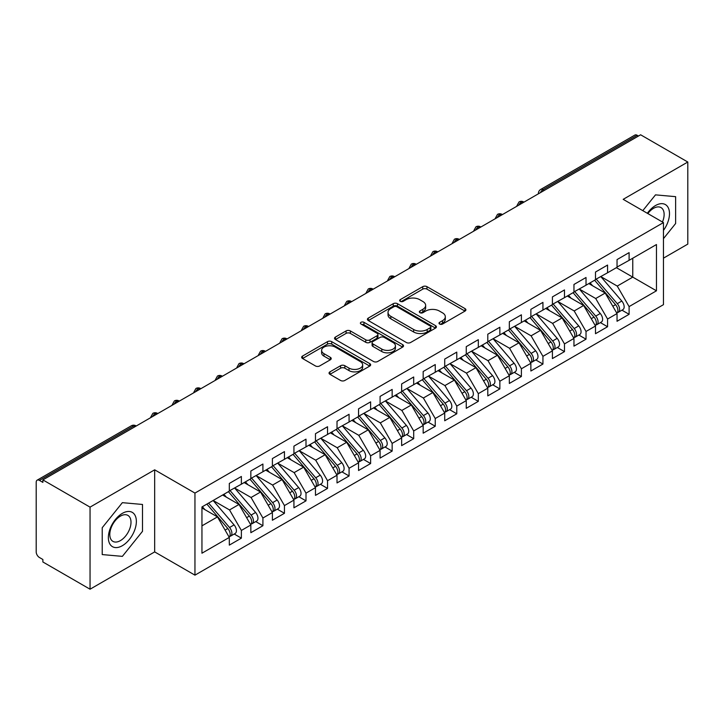 <?xml version="1.0" encoding="UTF-8"?>
<svg xmlns="http://www.w3.org/2000/svg" width="724" height="724" viewBox="0 0 724 724"><rect width="100%" height="100%" fill="white"/><g stroke="black" fill="none" stroke-linecap="round" stroke-linejoin="round"><path stroke-width="1.09" d="M439.604 324.044A2.091 1.213 0 0 0 442.563 324.044L465.034 311.076A2.986 1.729 0 0 0 465.903 309.854A2.986 1.729 0 0 0 465.034 308.632L426.97 286.659A2.986 1.729 0 0 0 422.744 286.659L400.281 299.627A2.091 1.213 0 0 0 399.666 300.487A2.091 1.213 0 0 0 400.281 301.338A2.091 1.213 0 0 0 403.241 301.338L406.146 299.655A9.566 5.521 0 0 1 419.676 299.655L422.852 301.492A9.566 5.521 0 0 1 425.649 305.392A9.566 5.521 0 0 1 422.852 309.302L419.947 310.985A2.091 1.213 0 0 0 419.332 311.836A2.091 1.213 0 0 0 419.947 312.687A2.091 1.213 0 0 0 422.907 312.687L425.812 311.012A9.566 5.521 0 0 1 439.341 311.012L442.518 312.84A9.566 5.521 0 0 1 445.314 316.75A9.566 5.521 0 0 1 442.518 320.66L439.604 322.334A2.091 1.213 0 0 0 438.997 323.185A2.091 1.213 0 0 0 439.604 324.044L439.604 322.334M329.927 371.864A2.986 1.729 0 0 0 329.049 373.086A2.986 1.729 0 0 0 329.927 374.308L340.606 380.471A2.986 1.729 0 0 0 344.832 380.471L369.783 366.063A2.986 1.729 0 0 0 370.652 364.842A2.986 1.729 0 0 0 369.783 363.62L331.719 341.656A2.986 1.729 0 0 0 327.492 341.656L302.542 356.054A2.986 1.729 0 0 0 301.673 357.276A2.986 1.729 0 0 0 302.542 358.498L315.438 365.946A2.986 1.729 0 0 0 319.673 365.946L330.343 359.783A2.986 1.729 0 0 0 331.221 358.561A2.986 1.729 0 0 0 330.343 357.339L323.954 353.647A8 4.615 0 0 1 321.61 350.38A8 4.615 0 0 1 326.551 346.117A8 4.615 0 0 1 335.266 347.113L360.317 361.584A8 4.615 0 0 1 362.661 364.842A8 4.615 0 0 1 357.719 369.113A8 4.615 0 0 1 349.004 368.109L344.832 365.701A2.986 1.729 0 0 0 340.606 365.701L329.927 371.864L329.927 374.308M663.456 258.16L687.8 244.106L687.8 162.022L640.622 134.791L42.879 479.894L42.879 482.383L39.431 480.392A4.57 2.643 -120 0 0 37.15 480.166A4.57 2.643 -120 0 0 36.2 482.256L36.2 551.905A4.57 2.643 -120 0 0 39.431 557.498L42.879 559.489L42.879 561.978L90.047 589.209L154.674 551.905L194.955 575.155L194.955 493.08L154.674 469.822L90.047 507.135L42.879 479.894M687.8 162.022L623.183 199.335L663.456 222.585L194.955 493.08M406.354 342.506A2.986 1.729 0 0 0 410.589 342.506L435.54 328.099A2.986 1.729 0 0 0 436.409 326.877A2.986 1.729 0 0 0 435.54 325.664L397.476 303.691A2.986 1.729 0 0 0 393.25 303.691L368.299 318.089A2.986 1.729 0 0 0 367.421 319.311A2.986 1.729 0 0 0 368.299 320.533L406.354 342.506M361.846 324.497A2.091 1.213 0 0 1 363.964 324.786L363.964 322.307L402.662 344.642A2.986 1.729 0 0 1 403.53 345.864A2.986 1.729 0 0 1 402.662 347.086L377.711 361.484A2.986 1.729 0 0 1 373.484 361.484L335.42 339.511L335.42 337.076A2.986 1.729 0 0 0 334.542 338.298A2.986 1.729 0 0 0 335.42 339.511M335.42 337.076L346.099 330.913A2.986 1.729 0 0 1 350.326 330.913L365.765 339.818A2.986 1.729 0 0 0 369.991 339.818L377.077 335.728A2.986 1.729 0 0 0 377.946 334.506A2.986 1.729 0 0 0 377.077 333.293L361.005 324.008A2.091 1.213 0 0 1 360.389 323.157A2.091 1.213 0 0 1 361.683 322.044A2.091 1.213 0 0 1 363.964 322.307M194.955 575.155L663.456 304.668L663.456 222.585M616.396 267.672L656.46 290.804L656.46 244.54L629.102 260.332L629.102 252.622L617.038 259.59L617.038 267.301L607.563 272.767L607.563 265.056L595.499 272.025L595.499 279.736L586.024 285.202L586.024 277.491L573.96 284.46L573.96 292.17L564.485 297.645L564.485 289.935L552.421 296.894L552.421 304.605L542.937 310.08L542.937 302.37L530.873 309.329L530.873 317.04L521.398 322.515L521.398 314.804L509.334 321.764L509.334 329.474L499.859 334.95L499.859 327.239L487.795 334.207L487.795 341.918L478.32 347.384L478.32 339.674L466.256 346.642L466.256 354.353L456.781 359.819L456.781 352.108L444.717 359.077L444.717 366.787L435.242 372.263L435.242 364.552L423.178 371.512L423.178 379.222L413.694 384.697L413.694 376.987L401.639 383.946L401.639 391.657L392.155 397.132L392.155 389.422L380.091 396.39L380.091 404.101L370.616 409.567L370.616 401.856L358.552 408.825L358.552 416.535L349.077 422.002L349.077 414.291L337.013 421.259L337.013 428.97L327.538 434.445L327.538 426.735L315.474 433.694L315.474 441.405L305.999 446.88L305.999 439.169L293.935 446.129L293.935 453.839L284.451 459.315L284.451 451.604L272.396 458.563L272.396 466.274L262.912 471.749L262.912 464.039L250.848 471.007L250.848 478.718L241.373 484.184L241.373 476.473L229.309 483.442L229.309 491.153L201.951 506.945L201.951 553.208L229.309 537.416L217.462 516.891L201.951 507.94M656.46 290.804L629.102 306.596L617.255 286.08L600.884 276.622M621.943 310.171L629.102 314.307L629.102 306.596M629.102 314.307L617.038 321.275L617.038 313.564L607.563 319.031L595.716 298.514L579.345 289.057L600.259 313.483L595.734 316.098A6.091 3.52 60 0 1 598.087 321.89A6.091 3.52 60 0 1 596.82 324.678A6.091 3.52 60 0 1 595.834 324.958M600.404 322.614L607.563 326.741L607.563 319.031M607.563 326.741L595.499 333.71L595.499 325.999L586.024 331.465L574.177 310.949L557.806 301.501L578.711 325.918L574.195 328.533A6.091 3.52 60 0 1 576.539 334.325A6.091 3.52 60 0 1 575.281 337.113A6.091 3.52 60 0 1 574.295 337.393M578.865 335.049L586.024 339.176L586.024 331.465M586.024 339.176L573.96 346.144L573.96 338.434L564.485 343.909L552.629 323.384L536.267 313.935M557.317 347.484L564.485 351.62L564.485 343.909M564.485 351.62L552.421 358.579L552.421 350.868L542.937 356.344L531.09 335.818L514.719 326.37M535.778 359.918L542.937 364.054L542.937 356.344M542.937 364.054L530.873 371.014L530.873 363.303L521.398 368.778L509.551 348.262L493.18 338.805M514.239 372.353L521.398 376.489L521.398 368.778M521.398 376.489L509.334 383.458L509.334 375.747L499.859 381.213L488.012 360.697L471.641 351.24M492.7 384.788L499.859 388.924L499.859 381.213M499.859 388.924L487.795 395.892L487.795 388.182L478.32 393.648L466.473 373.132L450.102 363.683M471.161 397.232L478.32 401.358L478.32 393.648M478.32 401.358L466.256 408.327L466.256 400.616L456.781 406.083L444.934 385.566L428.563 376.118M449.622 409.666L456.781 413.793L456.781 406.083M456.781 413.793L444.717 420.762L444.717 413.051L435.242 418.526L423.386 398.001L407.024 388.553M428.074 422.101L435.242 426.237L435.242 418.526M435.242 426.237L423.178 433.196L423.178 425.486L413.694 430.961L401.847 410.436L385.476 400.987M406.535 434.536L413.694 438.672L413.694 430.961M413.694 438.672L401.639 445.631L401.639 437.92L392.155 443.396L380.308 422.879L363.937 413.422M384.996 446.97L392.155 451.106L392.155 443.396M392.155 451.106L380.091 458.075L380.091 450.364L370.616 455.83L358.769 435.314L342.398 425.857M363.457 459.405L370.616 463.541L370.616 455.83M370.616 463.541L358.552 470.51L358.552 462.799L349.077 468.265L337.23 447.749L320.859 438.301M341.918 471.849L349.077 475.976L349.077 468.265M349.077 475.976L337.013 482.944L337.013 475.234L327.538 480.709L315.691 460.183L299.32 450.735M320.379 484.284L327.538 488.419L327.538 480.709M327.538 488.419L315.474 495.379L315.474 487.668L305.999 493.144L294.143 472.618L277.781 463.17M298.831 496.718L305.999 500.854L305.999 493.144M305.999 500.854L293.935 507.814L293.935 500.103L284.451 505.578L272.604 485.053L256.233 475.605M277.292 509.153L284.451 513.289L284.451 505.578M284.451 513.289L272.396 520.248L272.396 512.538L262.912 518.013L251.065 497.497L234.694 488.039M255.753 521.588L262.912 525.724L262.912 518.013M262.912 525.724L250.848 532.692L250.848 524.981L241.373 530.448L229.526 509.931L213.155 500.474M234.214 534.031L241.373 538.158L241.373 530.448M241.373 538.158L229.309 545.127L229.309 537.416M229.309 490.899L241.373 484.184M201.951 525.85L217.462 516.891M250.848 478.464L262.912 471.749M229.526 509.931L239.001 504.456L222.63 495.008M250.848 524.981L239.001 504.456M272.396 466.03L284.451 459.315M251.065 497.497L260.54 492.021L244.169 482.573M272.396 512.538L260.54 492.021M293.935 453.595L305.999 446.88M272.604 485.053L282.089 479.587L265.717 470.129M293.935 500.103L282.089 479.587M315.474 441.16L327.538 434.445M294.143 472.618L303.627 467.152L287.256 457.695M315.474 487.668L303.627 467.152M337.013 428.717L349.077 422.002M315.691 460.183L325.167 454.708L308.795 445.26M337.013 475.234L325.167 454.708M358.552 416.282L370.616 409.567M337.23 447.749L346.706 442.274L330.334 432.825M358.552 462.799L346.706 442.274M380.091 403.847L392.155 397.132M358.769 435.314L368.245 429.839L351.873 420.391M380.091 450.364L368.245 429.839M401.639 391.413L413.694 384.697M380.308 422.879L389.784 417.404L373.412 407.956M401.639 437.92L389.784 417.404M423.178 378.978L435.242 372.263M401.847 410.436L411.332 404.969L394.96 395.512M423.178 425.486L411.332 404.969M444.717 366.543L456.781 359.819M423.386 398.001L432.871 392.535L416.499 383.077M444.717 413.051L432.871 392.535M466.256 354.099L478.32 347.384M444.934 385.566L454.41 380.091L438.038 370.643M466.256 400.616L454.41 380.091M487.795 341.665L499.859 334.95M466.473 373.132L475.949 367.656L459.577 358.208M487.795 388.182L475.949 367.656M509.334 329.23L521.398 322.515M488.012 360.697L497.488 355.222L481.116 345.773M509.334 375.747L497.488 355.222M530.873 316.795L542.937 310.08M509.551 348.262L519.027 342.787L502.655 333.339M530.873 363.303L519.027 342.787M552.421 304.361L564.485 297.645M531.09 335.818L540.575 330.352L524.203 320.895M552.421 350.868L540.575 330.352M573.96 291.926L586.024 285.202M552.629 323.384L562.114 317.917L545.742 308.46M573.96 338.434L562.114 317.917M595.499 279.482L607.563 272.767M574.177 310.949L583.653 305.474L567.281 296.026M595.499 325.999L583.653 305.474M638.468 136.031L637.183 135.288L542.991 189.661L544.285 190.412M540.412 192.647A4.57 2.643 120 0 1 542.991 189.661A4.57 2.643 60 0 0 540.71 189.435L634.894 135.062A4.57 2.643 60 0 1 637.183 135.288M617.038 267.047L629.102 260.332M617.255 286.08L632.767 277.12L632.767 258.215L656.46 244.54M595.716 298.514L605.192 293.039L588.82 283.591M617.038 313.564L605.192 293.039M90.047 507.135L90.047 589.209M655.491 194.865L642.794 210.657L655.491 194.865L675.628 196.666L655.491 194.865M675.628 223.517L675.628 196.666L675.628 223.517L663.456 238.658L675.628 223.517M154.674 551.905L154.674 469.822M142.501 531.316L142.501 504.465L122.365 502.664L102.22 527.715L102.22 554.575L122.365 556.367L142.501 531.316L122.365 556.367L102.22 554.575L102.22 527.715L122.365 502.664L142.501 504.465L142.501 531.316M522.638 202.91L521.343 202.159A4.57 2.643 -120 0 0 519.063 201.933A4.57 2.643 -120 0 0 519.008 201.969L516.882 205.833A4.57 2.643 0 0 0 516.927 206.204M501.099 215.345L499.804 214.603A4.57 2.643 -120 0 0 497.524 214.376A4.57 2.643 -120 0 0 497.469 214.404L495.343 218.268A4.57 2.643 0 0 0 495.388 218.639M479.56 227.779L478.265 227.037A4.57 2.643 -120 0 0 475.976 226.811A4.57 2.643 -120 0 0 475.93 226.838L473.804 230.703A4.57 2.643 0 0 0 473.849 231.074M458.021 240.214L456.726 239.472A4.57 2.643 -120 0 0 454.437 239.246A4.57 2.643 -120 0 0 454.382 239.273L452.265 243.137A4.57 2.643 0 0 0 452.31 243.517M436.472 252.649L435.187 251.907A4.57 2.643 -120 0 0 432.898 251.681A4.57 2.643 -120 0 0 432.843 251.717L430.717 255.572A4.57 2.643 0 0 0 430.771 255.952M414.933 265.093L413.639 264.341A4.57 2.643 -120 0 0 411.359 264.115A4.57 2.643 -120 0 0 411.304 264.151L409.178 268.007A4.57 2.643 0 0 0 409.223 268.387M393.394 277.527L392.1 276.776A4.57 2.643 -120 0 0 389.82 276.55A4.57 2.643 -120 0 0 389.765 276.586L387.639 280.45A4.57 2.643 0 0 0 387.684 280.822M371.855 289.962L370.561 289.22A4.57 2.643 -120 0 0 368.281 288.994A4.57 2.643 -120 0 0 368.226 289.021L366.1 292.885A4.57 2.643 0 0 0 366.145 293.256M350.316 302.397L349.022 301.655A4.57 2.643 -120 0 0 346.733 301.428A4.57 2.643 -120 0 0 346.687 301.456L344.561 305.32A4.57 2.643 0 0 0 344.606 305.691M328.777 314.831L327.483 314.089A4.57 2.643 -120 0 0 325.194 313.863A4.57 2.643 -120 0 0 325.139 313.89L323.022 317.755A4.57 2.643 0 0 0 323.067 318.135M307.229 327.275L305.944 326.524A4.57 2.643 -120 0 0 303.655 326.298A4.57 2.643 -120 0 0 303.6 326.334L301.474 330.189A4.57 2.643 0 0 0 301.528 330.569M285.69 339.71L284.396 338.959A4.57 2.643 -120 0 0 282.116 338.732A4.57 2.643 -120 0 0 282.061 338.769L279.935 342.633A4.57 2.643 0 0 0 279.98 343.004M264.151 352.145L262.857 351.393A4.57 2.643 -120 0 0 260.577 351.167A4.57 2.643 -120 0 0 260.522 351.203L258.396 355.068A4.57 2.643 0 0 0 258.441 355.439M242.612 364.579L241.318 363.837A4.57 2.643 -120 0 0 239.038 363.611A4.57 2.643 -120 0 0 238.983 363.638L236.857 367.502A4.57 2.643 0 0 0 236.902 367.873M221.073 377.014L219.779 376.272A4.57 2.643 -120 0 0 217.499 376.046A4.57 2.643 -120 0 0 217.444 376.073L215.318 379.937A4.57 2.643 0 0 0 215.363 380.308M199.534 389.449L198.24 388.707A4.57 2.643 -120 0 0 195.951 388.48A4.57 2.643 -120 0 0 195.896 388.517L193.779 392.372A4.57 2.643 0 0 0 193.824 392.752M177.986 401.892L176.701 401.141A4.57 2.643 -120 0 0 174.412 400.915A4.57 2.643 -120 0 0 174.357 400.951L172.231 404.807A4.57 2.643 0 0 0 172.285 405.187M156.447 414.327L155.153 413.576A4.57 2.643 -120 0 0 152.873 413.35A4.57 2.643 -120 0 0 152.818 413.386L150.692 417.25A4.57 2.643 0 0 0 150.737 417.621M440.445 324.334L442.518 323.139A9.566 5.521 0 0 0 445.314 319.239L445.314 316.75M425.649 305.392L425.649 307.881A9.566 5.521 0 0 1 422.852 311.791L420.78 312.985M464.989 311.094L426.97 289.148A2.986 1.729 0 0 0 422.744 289.148L401.114 301.637M435.495 328.126L397.476 306.171A2.986 1.729 0 0 0 393.25 306.171L368.344 320.56M430.246 327.737A2.091 1.213 0 0 0 430.861 326.877A2.091 1.213 0 0 0 430.246 326.026L396.843 306.741A2.091 1.213 0 0 0 393.883 306.741L390.815 308.505A9.566 5.521 0 0 0 388.019 312.415A9.566 5.521 0 0 0 390.815 316.325L413.648 329.501A9.566 5.521 0 0 0 427.187 329.501L430.246 327.737L430.246 330.225A2.091 1.213 0 0 0 430.861 329.366L430.861 326.877M388.019 312.415L388.019 314.904A9.566 5.521 0 0 0 390.815 318.813L390.815 316.325M430.246 330.225L427.187 331.99A9.566 5.521 0 0 1 413.648 331.99L390.815 318.813M335.465 339.538L346.099 333.393L346.099 330.913M377.946 334.506L377.946 336.995A2.986 1.729 0 0 1 377.077 338.217L369.991 342.307A2.986 1.729 0 0 1 365.765 342.307L350.326 333.393A2.986 1.729 0 0 0 346.099 333.393M363.964 324.786L402.616 347.104M381.783 349.068A8 4.615 0 0 0 390.498 350.072A8 4.615 0 0 0 395.431 345.801A8 4.615 0 0 0 393.087 342.533L384.263 337.438A2.986 1.729 0 0 0 380.037 337.438L372.951 341.529A2.986 1.729 0 0 0 372.073 342.751A2.986 1.729 0 0 0 372.951 343.972L381.783 349.068L381.783 351.556A8 4.615 0 0 0 390.498 352.552A8 4.615 0 0 0 395.431 348.289L395.431 345.801M372.073 342.751L372.073 345.239A2.986 1.729 0 0 0 372.951 346.461L372.951 343.972M381.783 351.556L372.951 346.461M362.661 364.842L362.661 367.33A8 4.615 0 0 1 357.719 371.602A8 4.615 0 0 1 349.004 370.598L344.832 368.19A2.986 1.729 0 0 0 340.606 368.19L329.963 374.326M321.61 350.38L321.61 352.869A8 4.615 0 0 0 323.954 356.136L323.954 353.647M330.343 357.339L330.343 359.783L323.954 356.136M369.738 366.091L331.719 344.135A2.986 1.729 0 0 0 327.492 344.135L302.587 358.516M596.332 279.256L617.273 303.664A6.091 3.52 60 0 1 619.626 309.456A6.091 3.52 60 0 1 618.359 312.243L622.884 309.628A6.091 3.52 -120 0 0 624.151 306.84A6.091 3.52 -120 0 0 621.798 301.048L600.857 276.64M618.359 312.243A6.091 3.52 60 0 1 617.373 312.524M594.612 280.251L615.545 304.659A6.091 3.52 60 0 1 617.898 310.442A6.091 3.52 60 0 1 616.794 313.139M592.567 285.754L590.087 282.858M596.82 324.678L601.345 322.062A6.091 3.52 -120 0 0 602.603 319.275A6.091 3.52 -120 0 0 600.259 313.483M573.073 292.686L594.006 317.094A6.091 3.52 60 0 1 596.359 322.886A6.091 3.52 60 0 1 595.255 325.574M571.028 298.188L568.548 295.292M574.793 291.691L595.734 316.098M575.281 337.113L579.806 334.506A6.091 3.52 -120 0 0 581.064 331.71A6.091 3.52 -120 0 0 578.711 325.918M551.525 305.121L572.467 329.529A6.091 3.52 60 0 1 574.82 335.321A6.091 3.52 60 0 1 573.716 338.008M549.489 310.623L547.009 307.727M553.254 304.125L574.195 328.533M531.715 316.56L552.647 340.968A6.091 3.52 60 0 1 555 346.76A6.091 3.52 60 0 1 553.742 349.547L558.267 346.941A6.091 3.52 -120 0 0 559.525 344.153A6.091 3.52 -120 0 0 557.172 338.361L536.231 313.954M553.742 349.547A6.091 3.52 60 0 1 552.756 349.828M529.986 317.555L550.928 341.963A6.091 3.52 60 0 1 553.281 347.755A6.091 3.52 60 0 1 552.177 350.443M527.95 323.058L525.461 320.171M510.167 328.995L531.108 353.403A6.091 3.52 60 0 1 533.461 359.195A6.091 3.52 60 0 1 532.203 361.982L536.728 359.376A6.091 3.52 -120 0 0 537.986 356.588A6.091 3.52 -120 0 0 535.633 350.796L514.692 326.388M532.203 361.982A6.091 3.52 60 0 1 531.217 362.272M508.447 329.99L529.389 354.398A6.091 3.52 60 0 1 531.742 360.19A6.091 3.52 60 0 1 530.629 362.878M506.411 335.502L503.922 332.606M663.456 230.413A19.801 11.43 120 0 0 668.849 209.182A19.801 11.43 120 0 0 655.491 205.553A19.801 11.43 120 0 0 647.337 213.281M662.46 222.015A14.996 8.652 120 0 0 661.021 207.598A14.996 8.652 120 0 0 653.528 208.34A14.996 8.652 120 0 0 647.826 213.562M122.365 545.688A19.801 11.43 120 0 0 136.365 521.434A19.801 11.43 120 0 0 122.365 513.352A19.801 11.43 120 0 0 108.365 537.597A19.801 11.43 120 0 0 122.365 545.688M120.401 540.62A14.996 8.652 120 0 0 130.193 527.416A14.996 8.652 120 0 0 127.895 515.398A14.996 8.652 120 0 0 120.401 516.14A14.996 8.652 120 0 0 110.609 529.353A14.996 8.652 120 0 0 112.899 541.362A14.996 8.652 120 0 0 120.401 540.62M488.628 341.429L509.569 365.846A6.091 3.52 60 0 1 511.922 371.629A6.091 3.52 60 0 1 510.664 374.426L515.18 371.81A6.091 3.52 -120 0 0 516.447 369.023A6.091 3.52 -120 0 0 514.094 363.231L493.153 338.823M510.664 374.426A6.091 3.52 60 0 1 509.678 374.706M486.908 342.425L507.85 366.842A6.091 3.52 60 0 1 510.203 372.625A6.091 3.52 60 0 1 509.09 375.322M484.863 347.936L482.383 345.04M467.089 353.873L488.03 378.281A6.091 3.52 60 0 1 490.383 384.073A6.091 3.52 60 0 1 489.116 386.86L493.641 384.245A6.091 3.52 -120 0 0 494.908 381.458A6.091 3.52 -120 0 0 492.555 375.666L471.614 351.258M489.116 386.86A6.091 3.52 60 0 1 488.13 387.141M465.369 354.869L486.302 379.276A6.091 3.52 60 0 1 488.655 385.068A6.091 3.52 60 0 1 487.551 387.756M463.324 360.371L460.844 357.475M445.55 366.308L466.491 390.716A6.091 3.52 60 0 1 468.844 396.508A6.091 3.52 60 0 1 467.577 399.295L472.102 396.68A6.091 3.52 -120 0 0 473.36 393.892A6.091 3.52 -120 0 0 471.016 388.1L450.075 363.692M467.577 399.295A6.091 3.52 60 0 1 466.591 399.576M443.83 367.303L464.763 391.711A6.091 3.52 60 0 1 467.116 397.503A6.091 3.52 60 0 1 466.012 400.191M441.785 372.806L439.305 369.91M424.011 378.743L444.952 403.15A6.091 3.52 60 0 1 447.296 408.942A6.091 3.52 60 0 1 446.038 411.73L450.563 409.123A6.091 3.52 -120 0 0 451.821 406.327A6.091 3.52 -120 0 0 449.468 400.544L428.536 376.127M446.038 411.73A6.091 3.52 60 0 1 445.052 412.01M422.282 379.738L443.224 404.146A6.091 3.52 60 0 1 445.577 409.938A6.091 3.52 60 0 1 444.473 412.626M420.246 385.24L417.766 382.353M402.472 391.177L423.404 415.585A6.091 3.52 60 0 1 425.757 421.377A6.091 3.52 60 0 1 424.499 424.164L429.024 421.558A6.091 3.52 -120 0 0 430.282 418.771A6.091 3.52 -120 0 0 427.929 412.979L406.988 388.571M424.499 424.164A6.091 3.52 60 0 1 423.513 424.445M400.743 392.173L421.685 416.581A6.091 3.52 60 0 1 424.038 422.373A6.091 3.52 60 0 1 422.934 425.06M398.707 397.675L396.218 394.788M380.924 403.612L401.865 428.02A6.091 3.52 60 0 1 404.218 433.812A6.091 3.52 60 0 1 402.96 436.599L407.485 433.993A6.091 3.52 -120 0 0 408.743 431.205A6.091 3.52 -120 0 0 406.39 425.413L385.449 401.006M402.96 436.599A6.091 3.52 60 0 1 401.974 436.889M379.204 404.607L400.146 429.015A6.091 3.52 60 0 1 402.499 434.807A6.091 3.52 60 0 1 401.386 437.495M377.168 410.119L374.679 407.223M359.385 416.056L380.326 440.464A6.091 3.52 60 0 1 382.679 446.246A6.091 3.52 60 0 1 381.421 449.043L385.937 446.427A6.091 3.52 -120 0 0 387.204 443.64A6.091 3.52 -120 0 0 384.851 437.848L363.91 413.44M381.421 449.043A6.091 3.52 60 0 1 380.435 449.323M357.665 417.042L378.607 441.459A6.091 3.52 60 0 1 380.96 447.242A6.091 3.52 60 0 1 379.847 449.939M355.62 422.554L353.14 419.658M337.846 428.49L358.787 452.898A6.091 3.52 60 0 1 361.14 458.69A6.091 3.52 60 0 1 359.873 461.478L364.398 458.862A6.091 3.52 -120 0 0 365.665 456.075A6.091 3.52 -120 0 0 363.312 450.283L342.371 425.875M359.873 461.478A6.091 3.52 60 0 1 358.887 461.758M336.126 429.486L357.059 453.894A6.091 3.52 60 0 1 359.412 459.686A6.091 3.52 60 0 1 358.308 462.374M334.081 434.988L331.601 432.092M316.307 440.925L337.248 465.333A6.091 3.52 60 0 1 339.601 471.125A6.091 3.52 60 0 1 338.334 473.912L342.859 471.297A6.091 3.52 -120 0 0 344.117 468.509A6.091 3.52 -120 0 0 341.773 462.717L320.832 438.31M338.334 473.912A6.091 3.52 60 0 1 337.348 474.193M314.587 441.921L335.52 466.328A6.091 3.52 60 0 1 337.873 472.12A6.091 3.52 60 0 1 336.769 474.808M312.542 447.423L310.062 444.527M294.768 453.36L315.709 477.768A6.091 3.52 60 0 1 318.053 483.56A6.091 3.52 60 0 1 316.795 486.347L321.32 483.741A6.091 3.52 -120 0 0 322.578 480.944A6.091 3.52 -120 0 0 320.225 475.161L299.293 450.744M316.795 486.347A6.091 3.52 60 0 1 315.809 486.628M293.039 454.355L313.981 478.763A6.091 3.52 60 0 1 316.334 484.555A6.091 3.52 60 0 1 315.23 487.243M291.003 459.858L288.523 456.971M273.229 465.794L294.161 490.202A6.091 3.52 60 0 1 296.514 495.994A6.091 3.52 60 0 1 295.256 498.782L299.781 496.175A6.091 3.52 -120 0 0 301.039 493.388A6.091 3.52 -120 0 0 298.686 487.596L277.744 463.188M295.256 498.782A6.091 3.52 60 0 1 294.27 499.071M271.5 466.79L292.442 491.198A6.091 3.52 60 0 1 294.795 496.99A6.091 3.52 60 0 1 293.691 499.678M269.464 472.301L266.975 469.405M251.681 478.229L272.622 502.646A6.091 3.52 60 0 1 274.975 508.429A6.091 3.52 60 0 1 273.717 511.225L278.242 508.61A6.091 3.52 -120 0 0 279.5 505.823A6.091 3.52 -120 0 0 277.147 500.031L256.206 475.623M273.717 511.225A6.091 3.52 60 0 1 272.731 511.506M249.961 479.225L270.903 503.632A6.091 3.52 60 0 1 273.256 509.424A6.091 3.52 60 0 1 272.143 512.121M247.925 484.736L245.436 481.84M230.142 490.673L251.083 515.081A6.091 3.52 60 0 1 253.436 520.873A6.091 3.52 60 0 1 252.178 523.66L256.694 521.045A6.091 3.52 -120 0 0 257.961 518.257A6.091 3.52 -120 0 0 255.608 512.465L234.667 488.057M252.178 523.66A6.091 3.52 60 0 1 251.192 523.941M228.422 491.668L249.364 516.076A6.091 3.52 60 0 1 251.717 521.859A6.091 3.52 60 0 1 250.604 524.556M226.377 497.171L223.897 494.275M208.602 503.108L229.544 527.515A6.091 3.52 60 0 1 231.897 533.307A6.091 3.52 60 0 1 230.63 536.095L235.155 533.479A6.091 3.52 -120 0 0 236.422 530.692A6.091 3.52 -120 0 0 234.069 524.9L213.127 500.492M230.63 536.095A6.091 3.52 60 0 1 229.644 536.375M206.883 504.103L227.816 528.511A6.091 3.52 60 0 1 230.169 534.303A6.091 3.52 60 0 1 229.065 536.991M204.838 509.606L202.358 506.709M134.908 426.762L133.614 426.02L39.431 480.392M136.248 425.993L135.904 425.793A4.57 2.643 120 0 0 133.614 426.02A4.57 2.643 -120 0 0 131.334 425.793L37.15 480.166M523.977 202.132L523.633 201.933A4.57 2.643 120 0 0 521.343 202.159A4.57 2.643 120 0 0 518.864 205.082M502.438 214.576L502.094 214.376A4.57 2.643 120 0 0 499.804 214.603A4.57 2.643 120 0 0 497.325 217.526M480.899 227.01L480.546 226.811A4.57 2.643 120 0 0 478.265 227.037A4.57 2.643 120 0 0 475.786 229.96M459.351 239.445L459.007 239.246A4.57 2.643 120 0 0 456.726 239.472A4.57 2.643 120 0 0 454.247 242.395M437.812 251.88L437.468 251.681A4.57 2.643 120 0 0 435.187 251.907A4.57 2.643 120 0 0 432.708 254.83M416.273 264.314L415.929 264.115A4.57 2.643 120 0 0 413.639 264.341A4.57 2.643 120 0 0 411.169 267.265M394.734 276.749L394.39 276.55A4.57 2.643 120 0 0 392.1 276.776A4.57 2.643 120 0 0 389.621 279.699M373.195 289.193L372.851 288.994A4.57 2.643 120 0 0 370.561 289.22A4.57 2.643 120 0 0 368.082 292.143M351.656 301.627L351.303 301.428A4.57 2.643 120 0 0 349.022 301.655A4.57 2.643 120 0 0 346.543 304.578M330.108 314.062L329.764 313.863A4.57 2.643 120 0 0 327.483 314.089A4.57 2.643 120 0 0 325.004 317.012M308.569 326.497L308.225 326.298A4.57 2.643 120 0 0 305.944 326.524A4.57 2.643 120 0 0 303.465 329.447M287.03 338.932L286.686 338.732A4.57 2.643 120 0 0 284.396 338.959A4.57 2.643 120 0 0 281.926 341.882M265.491 351.375L265.147 351.167A4.57 2.643 120 0 0 262.857 351.393A4.57 2.643 120 0 0 260.378 354.317M243.952 363.81L243.608 363.611A4.57 2.643 120 0 0 241.318 363.837A4.57 2.643 120 0 0 238.839 366.76M222.413 376.245L222.06 376.046A4.57 2.643 120 0 0 219.779 376.272A4.57 2.643 120 0 0 217.3 379.195M200.865 388.679L200.521 388.48A4.57 2.643 120 0 0 198.24 388.707A4.57 2.643 120 0 0 195.761 391.63M179.326 401.114L178.982 400.915A4.57 2.643 120 0 0 176.701 401.141A4.57 2.643 120 0 0 174.222 404.064M157.787 413.549L157.443 413.35A4.57 2.643 120 0 0 155.153 413.576A4.57 2.643 120 0 0 152.683 416.499M442.518 323.139L442.518 320.66M419.947 312.687L419.947 310.985M422.852 311.791L422.852 309.302M400.281 301.338L400.281 299.627M422.744 289.148L422.744 286.659M426.97 289.148L426.97 286.659M465.034 311.076L465.034 308.632M368.299 320.533L368.299 318.089M393.25 306.171L393.25 303.691M397.476 306.171L397.476 303.691M435.54 328.099L435.54 325.664M413.648 331.99L413.648 329.501M427.187 331.99L427.187 329.501M350.326 333.393L350.326 330.913M365.765 342.307L365.765 339.818M369.991 342.307L369.991 339.818M377.077 338.217L377.077 335.728M402.662 347.086L402.662 344.642M340.606 368.19L340.606 365.701M344.832 368.19L344.832 365.701M349.004 370.598L349.004 368.109M302.542 358.498L302.542 356.054M327.492 344.135L327.492 341.656M331.719 344.135L331.719 341.656M369.783 366.063L369.783 363.62M615.545 304.659L612.812 306.234M621.798 301.048L617.273 303.664M594.006 317.094L591.273 318.669M572.467 329.529L569.734 331.112M550.928 341.963L548.186 343.547M557.172 338.361L552.647 340.968M529.389 354.398L526.647 355.982M535.633 350.796L531.108 353.403M507.85 366.842L505.108 368.416M514.094 363.231L509.569 365.846M486.302 379.276L483.569 380.851M492.555 375.666L488.03 378.281M464.763 391.711L462.03 393.295M471.016 388.1L466.491 390.716M443.224 404.146L440.491 405.73M449.468 400.544L444.952 403.15M421.685 416.581L418.943 418.164M427.929 412.979L423.404 415.585M400.146 429.015L397.404 430.599M406.39 425.413L401.865 428.02M378.607 441.459L375.865 443.034M384.851 437.848L380.326 440.464M357.059 453.894L354.326 455.468M363.312 450.283L358.787 452.898M335.52 466.328L332.787 467.912M341.773 462.717L337.248 465.333M313.981 478.763L311.248 480.347M320.225 475.161L315.709 477.768M292.442 491.198L289.7 492.782M298.686 487.596L294.161 490.202M270.903 503.632L268.161 505.216M277.147 500.031L272.622 502.646M249.364 516.076L246.622 517.651M255.608 512.465L251.083 515.081M227.816 528.511L225.083 530.086M234.069 524.9L229.544 527.515M523.633 201.933A4.57 4.57 0 0 0 519.063 201.933M540.71 189.435A4.57 4.57 0 0 0 538.421 193.398M502.094 214.376A4.57 4.57 0 0 0 497.524 214.376M480.546 226.811A4.57 4.57 0 0 0 475.976 226.811M459.007 239.246A4.57 4.57 0 0 0 454.437 239.246M437.468 251.681A4.57 4.57 0 0 0 432.898 251.681M415.929 264.115A4.57 4.57 0 0 0 411.359 264.115M394.39 276.55A4.57 4.57 0 0 0 389.82 276.55M372.851 288.994A4.57 4.57 0 0 0 368.281 288.994M351.303 301.428A4.57 4.57 0 0 0 346.733 301.428M329.764 313.863A4.57 4.57 0 0 0 325.194 313.863M308.225 326.298A4.57 4.57 0 0 0 303.655 326.298M286.686 338.732A4.57 4.57 0 0 0 282.116 338.732M265.147 351.167A4.57 4.57 0 0 0 260.577 351.167M243.608 363.611A4.57 4.57 0 0 0 239.038 363.611M222.06 376.046A4.57 4.57 0 0 0 217.499 376.046M200.521 388.48A4.57 4.57 0 0 0 195.951 388.48M178.982 400.915A4.57 4.57 0 0 0 174.412 400.915M157.443 413.35A4.57 4.57 0 0 0 152.873 413.35M135.904 425.793A4.57 4.57 0 0 0 131.334 425.793"/></g></svg>

